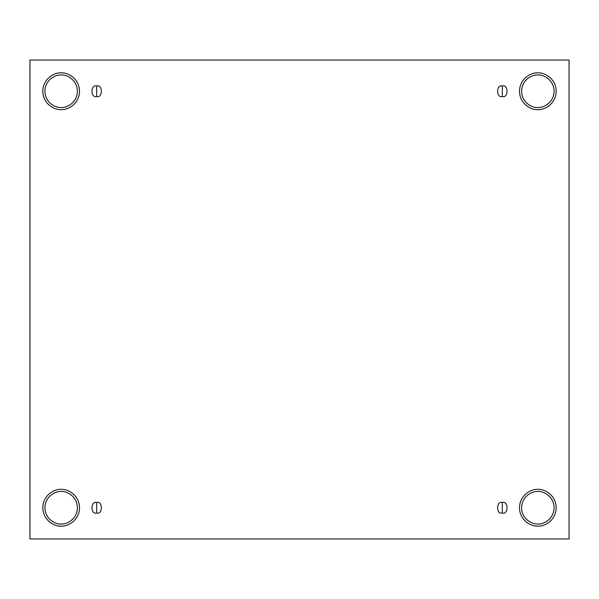 <?xml version="1.0" encoding="UTF-8"?>
<svg xmlns="http://www.w3.org/2000/svg" width="599" height="599" viewBox="0 0 599 599"><rect width="100%" height="100%" fill="white"/><g stroke="black" fill="none" stroke-linecap="round" stroke-linejoin="round"><path stroke-width="0.45" stroke-dasharray="3 2.25" d="M96.671 513.014C102.923 514.885 102.923 500.614 96.671 502.486C102.923 500.614 102.923 514.885 96.671 513.014C90.412 514.885 90.412 500.614 96.671 502.486C90.412 500.614 90.412 514.885 96.671 513.014M502.329 513.014C508.588 514.885 508.588 500.614 502.329 502.486C508.588 500.614 508.588 514.885 502.329 513.014C496.077 514.885 496.077 500.614 502.329 502.486C496.077 500.614 496.077 514.885 502.329 513.014M502.329 96.514C508.588 98.386 508.588 84.115 502.329 85.986C508.588 84.115 508.588 98.386 502.329 96.514C496.077 98.386 496.077 84.115 502.329 85.986C496.077 84.115 496.077 98.386 502.329 96.514M96.671 96.514C102.923 98.386 102.923 84.115 96.671 85.986C102.923 84.115 102.923 98.386 96.671 96.514C90.412 98.386 90.412 84.115 96.671 85.986C90.412 84.115 90.412 98.386 96.671 96.514M537.842 489.39C543.211 488.657 555.947 494.16 556.201 507.75C555.947 521.34 543.211 526.843 537.842 526.109C543.211 526.843 555.947 521.34 556.201 507.75C555.947 494.16 543.211 488.657 537.842 489.39C532.474 488.657 519.737 494.16 519.483 507.75C519.737 521.34 532.474 526.843 537.842 526.109C532.474 526.843 519.737 521.34 519.483 507.75C519.737 494.16 532.474 488.657 537.842 489.39M537.842 491.502C542.597 490.843 553.873 495.717 554.09 507.75C553.873 519.775 542.597 524.649 537.842 523.998C542.597 524.649 553.873 519.775 554.09 507.75C553.873 495.717 542.597 490.843 537.842 491.502C533.088 490.843 521.811 495.717 521.594 507.75C521.811 519.775 533.088 524.649 537.842 523.998C533.088 524.649 521.811 519.775 521.594 507.75C521.811 495.717 533.088 490.843 537.842 491.502M61.158 489.39C66.526 488.657 79.263 494.16 79.517 507.75C79.263 521.34 66.526 526.843 61.158 526.109C66.526 526.843 79.263 521.34 79.517 507.75C79.263 494.16 66.526 488.657 61.158 489.39C55.789 488.657 43.053 494.16 42.799 507.75C43.053 521.34 55.789 526.843 61.158 526.109C55.789 526.843 43.053 521.34 42.799 507.75C43.053 494.16 55.789 488.657 61.158 489.39M61.158 491.502C65.912 490.843 77.189 495.717 77.406 507.75C77.189 519.775 65.912 524.649 61.158 523.998C65.912 524.649 77.189 519.775 77.406 507.75C77.189 495.717 65.912 490.843 61.158 491.502C56.403 490.843 45.127 495.717 44.91 507.75C45.127 519.775 56.403 524.649 61.158 523.998C56.403 524.649 45.127 519.775 44.91 507.75C45.127 495.717 56.403 490.843 61.158 491.502M61.158 72.891C66.526 72.157 79.263 77.66 79.517 91.25C79.263 104.84 66.526 110.343 61.158 109.61C66.526 110.343 79.263 104.84 79.517 91.25C79.263 77.66 66.526 72.157 61.158 72.891C55.789 72.157 43.053 77.66 42.799 91.25C43.053 104.84 55.789 110.343 61.158 109.61C55.789 110.343 43.053 104.84 42.799 91.25C43.053 77.66 55.789 72.157 61.158 72.891M61.158 75.002C65.912 74.351 77.189 79.225 77.406 91.25C77.189 103.283 65.912 108.157 61.158 107.498C65.912 108.157 77.189 103.283 77.406 91.25C77.189 79.225 65.912 74.351 61.158 75.002C56.403 74.351 45.127 79.225 44.91 91.25C45.127 103.283 56.403 108.157 61.158 107.498C56.403 108.157 45.127 103.283 44.91 91.25C45.127 79.225 56.403 74.351 61.158 75.002M537.842 72.891C543.211 72.157 555.947 77.66 556.201 91.25C555.947 104.84 543.211 110.343 537.842 109.61C543.211 110.343 555.947 104.84 556.201 91.25C555.947 77.66 543.211 72.157 537.842 72.891C532.474 72.157 519.737 77.66 519.483 91.25C519.737 104.84 532.474 110.343 537.842 109.61C532.474 110.343 519.737 104.84 519.483 91.25C519.737 77.66 532.474 72.157 537.842 72.891M537.842 75.002C542.597 74.351 553.873 79.225 554.09 91.25C553.873 103.283 542.597 108.157 537.842 107.498C542.597 108.157 553.873 103.283 554.09 91.25C553.873 79.225 542.597 74.351 537.842 75.002C533.088 74.351 521.811 79.225 521.594 91.25C521.811 103.283 533.088 108.157 537.842 107.498C533.088 108.157 521.811 103.283 521.594 91.25C521.811 79.225 533.088 74.351 537.842 75.002M569.05 60.042L29.95 60.042L29.95 538.958L569.05 538.958L569.05 60.042L569.05 538.958L29.95 538.958L29.95 60.042L569.05 60.042"/><path stroke-width="0.9" d="M96.671 502.486L96.671 513.014C102.923 514.885 102.923 500.614 96.671 502.486C102.923 500.614 102.923 514.885 96.671 513.014C90.412 514.885 90.412 500.614 96.671 502.486C90.412 500.614 90.412 514.885 96.671 513.014L96.671 502.486M502.329 502.486L502.329 513.014C508.588 514.885 508.588 500.614 502.329 502.486C508.588 500.614 508.588 514.885 502.329 513.014C496.077 514.885 496.077 500.614 502.329 502.486C496.077 500.614 496.077 514.885 502.329 513.014L502.329 502.486M502.329 85.986L502.329 96.514C508.588 98.386 508.588 84.115 502.329 85.986C508.588 84.115 508.588 98.386 502.329 96.514C496.077 98.386 496.077 84.115 502.329 85.986C496.077 84.115 496.077 98.386 502.329 96.514L502.329 85.986M96.671 85.986L96.671 96.514C102.923 98.386 102.923 84.115 96.671 85.986C102.923 84.115 102.923 98.386 96.671 96.514C90.412 98.386 90.412 84.115 96.671 85.986C90.412 84.115 90.412 98.386 96.671 96.514L96.671 85.986M537.842 526.109C543.211 526.843 555.947 521.34 556.201 507.75C555.947 494.16 543.211 488.657 537.842 489.39C543.211 488.657 555.947 494.16 556.201 507.75C555.947 521.34 543.211 526.843 537.842 526.109C532.474 526.843 519.737 521.34 519.483 507.75C519.737 494.16 532.474 488.657 537.842 489.39C532.474 488.657 519.737 494.16 519.483 507.75C519.737 521.34 532.474 526.843 537.842 526.109M537.842 523.998C542.597 524.649 553.873 519.775 554.09 507.75C553.873 495.717 542.597 490.843 537.842 491.502C533.088 490.843 521.811 495.717 521.594 507.75C521.811 519.775 533.088 524.649 537.842 523.998C533.088 524.649 521.811 519.775 521.594 507.75C521.811 495.717 533.088 490.843 537.842 491.502C542.597 490.843 553.873 495.717 554.09 507.75C553.873 519.775 542.597 524.649 537.842 523.998M61.158 526.109C66.526 526.843 79.263 521.34 79.517 507.75C79.263 494.16 66.526 488.657 61.158 489.39C66.526 488.657 79.263 494.16 79.517 507.75C79.263 521.34 66.526 526.843 61.158 526.109C55.789 526.843 43.053 521.34 42.799 507.75C43.053 494.16 55.789 488.657 61.158 489.39C55.789 488.657 43.053 494.16 42.799 507.75C43.053 521.34 55.789 526.843 61.158 526.109M61.158 523.998C65.912 524.649 77.189 519.775 77.406 507.75C77.189 495.717 65.912 490.843 61.158 491.502C56.403 490.843 45.127 495.717 44.91 507.75C45.127 519.775 56.403 524.649 61.158 523.998C56.403 524.649 45.127 519.775 44.91 507.75C45.127 495.717 56.403 490.843 61.158 491.502C65.912 490.843 77.189 495.717 77.406 507.75C77.189 519.775 65.912 524.649 61.158 523.998M61.158 109.61C66.526 110.343 79.263 104.84 79.517 91.25C79.263 77.66 66.526 72.157 61.158 72.891C66.526 72.157 79.263 77.66 79.517 91.25C79.263 104.84 66.526 110.343 61.158 109.61C55.789 110.343 43.053 104.84 42.799 91.25C43.053 77.66 55.789 72.157 61.158 72.891C55.789 72.157 43.053 77.66 42.799 91.25C43.053 104.84 55.789 110.343 61.158 109.61M61.158 107.498C65.912 108.157 77.189 103.283 77.406 91.25C77.189 79.225 65.912 74.351 61.158 75.002C56.403 74.351 45.127 79.225 44.91 91.25C45.127 103.283 56.403 108.157 61.158 107.498C56.403 108.157 45.127 103.283 44.91 91.25C45.127 79.225 56.403 74.351 61.158 75.002C65.912 74.351 77.189 79.225 77.406 91.25C77.189 103.283 65.912 108.157 61.158 107.498M537.842 109.61C543.211 110.343 555.947 104.84 556.201 91.25C555.947 77.66 543.211 72.157 537.842 72.891C543.211 72.157 555.947 77.66 556.201 91.25C555.947 104.84 543.211 110.343 537.842 109.61C532.474 110.343 519.737 104.84 519.483 91.25C519.737 77.66 532.474 72.157 537.842 72.891C532.474 72.157 519.737 77.66 519.483 91.25C519.737 104.84 532.474 110.343 537.842 109.61M537.842 107.498C542.597 108.157 553.873 103.283 554.09 91.25C553.873 79.225 542.597 74.351 537.842 75.002C533.088 74.351 521.811 79.225 521.594 91.25C521.811 103.283 533.088 108.157 537.842 107.498C533.088 108.157 521.811 103.283 521.594 91.25C521.811 79.225 533.088 74.351 537.842 75.002C542.597 74.351 553.873 79.225 554.09 91.25C553.873 103.283 542.597 108.157 537.842 107.498M29.95 60.042L569.05 60.042L569.05 538.958L29.95 538.958L29.95 60.042L29.95 538.958L569.05 538.958L569.05 60.042L29.95 60.042"/></g></svg>

